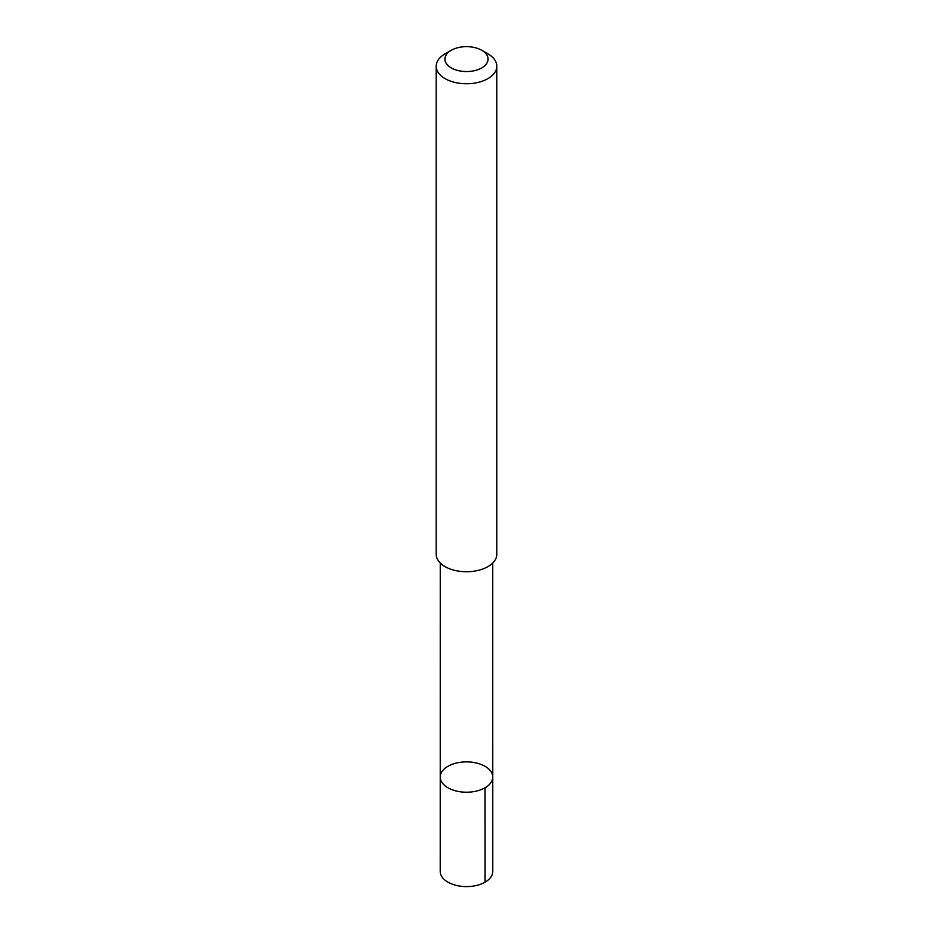 <?xml version="1.0" encoding="UTF-8"?>
<svg xmlns="http://www.w3.org/2000/svg" width="933" height="933" viewBox="0 0 933 933"><rect width="100%" height="100%" fill="white"/><g stroke="black" fill="none" stroke-linecap="round" stroke-linejoin="round"><path stroke-width="1.4" d="M461.777 762.121A26.264 15.161 180 0 1 492.764 777.037A26.264 15.161 180 0 1 466.5 792.21A26.264 15.161 180 0 1 440.236 777.037A26.264 15.161 180 0 1 461.777 762.121M440.224 871.422A26.276 15.173 0 0 0 471.235 886.35A26.276 15.173 0 0 0 492.776 871.422L492.764 777.037A26.264 15.161 180 0 1 466.5 792.21A26.264 15.161 180 0 1 440.236 777.037L440.224 871.422M451.245 50.3L445.064 53.869A30.323 17.505 0 0 0 436.178 66.243L436.178 554.237A30.323 17.505 0 0 0 471.958 571.451A30.323 17.505 0 0 0 496.822 554.237L496.822 66.243A30.323 17.505 0 0 0 487.936 53.869L481.755 50.3A21.564 12.456 0 0 0 451.245 50.3A21.564 12.456 0 0 0 447.397 64.89A21.564 12.456 0 0 0 470.384 71.351A21.564 12.456 0 0 0 487.084 62.803A21.564 12.456 0 0 0 481.755 50.3M436.178 66.243A30.323 17.505 0 0 0 471.958 83.469A30.323 17.505 0 0 0 496.822 66.243M485.067 787.767L485.078 882.151M440.259 563.007L440.236 777.037M492.741 563.007L492.764 777.037"/></g></svg>
